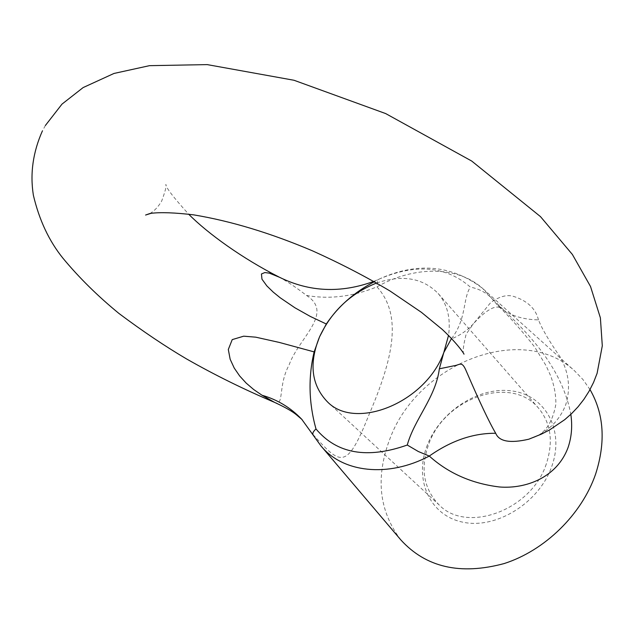 <?xml version="1.0" encoding="UTF-8"?>
<svg xmlns="http://www.w3.org/2000/svg" width="634" height="634" viewBox="0 0 634 634"><rect width="100%" height="100%" fill="white"/><g stroke="black" fill="none" stroke-linecap="round" stroke-linejoin="round"><path stroke-width="0.48" stroke-dasharray="3.17 2.38" d="M427.435 444.878C413.796 478.575 429.004 515.165 462.527 522.115C495.851 529.612 538.995 503.087 551.723 466.529C564.942 430.058 545.058 395.141 511.995 390.948C479.082 386.225 440.622 411.078 427.435 444.878M400.799 539.875C378.839 510.83 375.265 476.998 390.076 438.371C417.782 363.591 521.83 321.906 574.459 370.739L582.923 379.497L590.008 389.569M546.278 464.017C531.427 510.227 466.775 533.788 439.172 504.981C423.464 488.687 420.041 468.249 428.917 443.665C445.242 397.573 511.297 374.781 538.567 408.177C550.938 423.187 553.514 441.803 546.278 464.017M313.03 434.591L313.711 435.296C340.624 464.849 346.655 470.888 368.869 415.056C393.429 357.647 402.574 315.439 376.976 286.845C376.81 282.566 377.618 279.943 379.409 278.976L374.409 281.702M538.472 319.885C535.675 308.552 527.298 300.698 513.342 296.332C506.843 294.422 499.307 296.49 490.708 302.537L473.519 323.617C492.547 303.028 498.379 307.276 501.256 307.712L497.579 305.279C509.498 316.707 521.893 330.671 534.763 347.163L546.072 365.691L550.391 375.225C554.171 385.076 555.994 394.784 555.86 404.333C552.452 422.727 544.875 433.83 533.131 437.634C548.83 431.017 559.687 420.096 565.686 404.888C570.751 388.697 568.967 372.824 560.353 357.267C549.202 341.147 541.911 328.689 538.472 319.885C521.1 319.544 507.469 314.67 497.579 305.279L491.374 297.972C518.58 324.687 560.615 360.603 570.83 414.359M376.667 283.002C402.297 274.395 422.791 277.89 438.165 293.502C447.406 304.344 450.869 318.3 448.547 335.378M278.841 276.931L279.507 277.272C287.836 281.845 296.815 287.891 306.436 295.412C334.562 313.236 298.463 338.096 289.072 365.033C277.795 385.591 284.484 406.83 274.617 402.392M301.697 419.225L321.375 446.399M306.436 295.412C329.125 299.51 352.639 296.657 376.976 286.845C413.709 265.971 457.138 265.511 482.601 288.407L491.374 297.972C485.779 292.361 478.789 288.747 470.404 287.139C446.376 266.201 416.253 263.403 380.02 278.738M464.009 354.168C462.432 352.845 463.145 346.188 466.149 334.189L473.519 323.617C467.321 330.425 459.912 335.529 451.273 338.928C466.782 319.306 462.709 298.337 470.404 287.139M373.822 281.369L379.409 278.976C417.465 261.818 451.868 264.964 482.601 288.407L574.459 370.739M327.192 401.584L439.172 504.981M438.165 293.502L538.567 408.177M45.386 125.477L42.391 130.969M149.806 213.547C154.117 211.217 158.056 207.088 161.638 201.152C165.442 190.802 166.829 185.231 165.791 184.439C165.831 187.458 173.439 197.356 188.623 214.149"/><path stroke-width="0.95" d="M590.008 389.569C604.028 413.915 605.89 442.112 595.588 474.169C581.663 514.554 544.907 550.502 504.181 563.555C460.363 575.347 425.905 567.454 400.799 539.875L321.375 446.399M570.83 414.359C572.542 426.088 571.599 437.206 568.001 447.715C556.937 477.41 526.093 489.115 499.441 486.975C471.823 483.591 448.436 473.289 429.289 456.06L418.353 451.527L407.274 445.028C414.295 419.288 435.804 397.288 439.346 368.814L454.61 365.659C459.975 364.922 461.901 360.477 466.378 371.318C479.502 401.758 489.274 422.41 495.709 433.276C499.085 441.549 510.124 443.523 528.811 439.204L541.349 434.155L549.551 429.947L564.775 419.637L571.662 413.566L578.081 406.774L583.938 399.285L589.121 391.162L593.535 382.468L597.101 373.323L602.3 345.823L600.382 317.848L590.523 286.497L572.375 254.456L540.485 216.622L471.704 161.044L385.686 113.581L294.033 80.272L207.223 64.613L149.465 65.667L113.969 73.457L83.133 87.571L61.989 104.127L45.386 125.477M448.547 335.378L443.776 352.591C425.612 402.78 355 431.088 327.192 401.584C311.357 384.949 308.813 363.369 319.552 336.844C331.598 311.286 350.642 293.344 376.667 283.002M495.709 433.276C473.257 433.077 451.115 440.678 429.289 456.06C387.731 478.068 342.384 472.473 320.923 445.868L301.697 419.225C290.634 407.662 277.407 399.666 262.024 395.244L253.671 389.514L246.206 383.126L239.668 375.978L234.231 368.061L230.158 359.256L228.311 349.493L232.226 339.618L243.702 336.178L255.764 337.177L279.269 342.423L314.139 351.894L319.552 336.844L326.304 323.998L310.375 316.469L294.961 307.807L280.204 297.782L273.246 292.131L266.866 285.926L261.961 279.174L261.446 273.975L264.83 272.557L269.363 273.151L279.507 277.272C309.471 292.044 340.91 293.407 373.822 281.369M314.139 351.894C308.124 377.167 308.742 402.859 315.986 428.956C313.291 431.437 312.308 433.315 313.03 434.591M42.391 130.969C32.944 152.247 29.941 173.668 33.372 195.224C39.205 220.022 49.064 241.023 62.94 258.212C79.02 277.629 97.699 296.054 118.986 313.489C142.674 331.21 165.149 346.33 186.428 358.86C214.641 374.956 244.035 389.466 274.617 402.392L262.024 395.244M451.273 338.928L443.776 352.591L439.346 368.814M374.409 281.702C354.303 292.195 338.271 306.293 326.304 323.998M315.986 428.956C336.844 453.809 367.276 459.167 407.274 445.028M274.617 402.392C285.348 407.361 292.742 411.593 296.799 415.096L301.839 419.375M302.164 419.7L301.697 419.225M188.623 214.149C207.976 233.708 242.703 258.601 278.841 276.931M464.009 354.168C463.335 352.48 456.353 342.614 442.255 329.426L421.436 312.34L390.021 291.006C365.945 276.662 340.125 263.284 312.554 250.874C270.678 233.09 231.045 221.084 193.647 214.855C174.944 212.644 160.767 212.128 151.106 213.309L145.574 215.045L149.806 213.547"/></g></svg>
